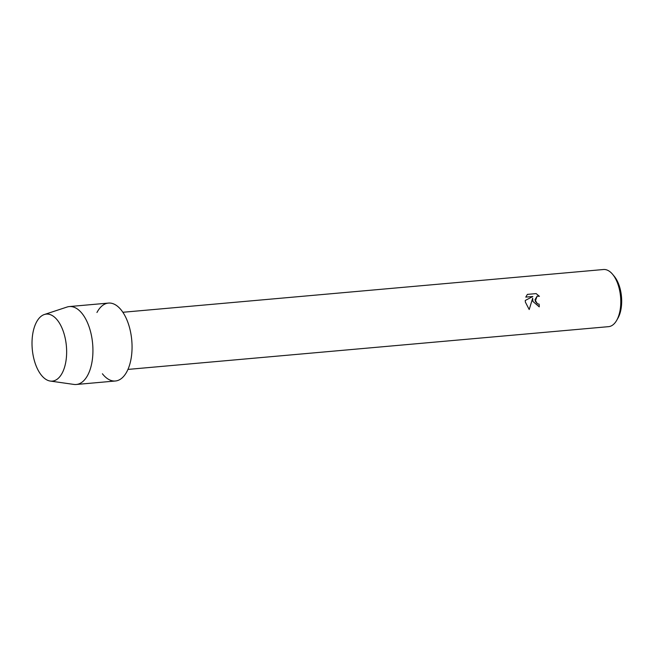 <?xml version="1.0" encoding="UTF-8"?>
<svg xmlns="http://www.w3.org/2000/svg" width="654" height="654" viewBox="0 0 654 654"><rect width="100%" height="100%" fill="white"/><g stroke="black" fill="none" stroke-linecap="round" stroke-linejoin="round"><path stroke-width="0.98" d="M65.956 342.426A33.64 17.127 -95.1 0 0 44.488 314.468A33.64 17.127 -95.1 0 0 32.7 352.792A33.64 17.127 -95.1 0 0 54.159 380.751A33.64 17.127 -95.1 0 0 65.956 342.426A33.64 17.127 -95.1 0 0 44.349 314.517A33.64 17.127 -95.1 0 0 32.7 352.792A33.64 17.127 -95.1 0 0 50.268 381.061A33.64 17.127 -95.1 0 0 65.956 342.426M102.4 373.769A39.117 19.914 -95.1 0 0 124.595 375.241A39.117 19.914 -95.1 0 0 131.258 336.009A39.117 19.914 -95.1 0 0 116.412 305.434A39.117 19.914 -95.1 0 0 96.947 312.498M539.256 306.865A28.662 14.592 -95.1 0 0 539.084 304.126L539.092 304.118A28.686 14.601 84.9 0 1 539.264 306.865L532.904 301.437L532.675 298.191L529.2 309.53L525.375 302.107L525.26 300.456L532.846 296.483L525.775 297.112L527.394 294.382L536.125 293.605L539.436 296.319L537.13 296.164L535.25 301.224L537.449 303.832L539.092 304.118L537.433 303.832L534.956 299.802L537.114 296.164M127.955 369.412L608.572 326.657A28.686 14.601 -95.1 0 0 616.681 320.362A28.686 14.601 -95.1 0 0 620.205 293.671A28.686 14.601 -95.1 0 0 612.585 274.279A28.686 14.601 -95.1 0 0 603.487 269.513L122.87 312.269M616.681 320.362L617.948 318.138A26.078 13.276 -95.1 0 0 621.153 293.867A26.078 13.276 -95.1 0 0 614.22 276.25L612.585 274.279M539.411 296.303L536.125 293.605L527.394 294.39M532.667 298.199L529.192 309.522M50.268 381.061L73.894 384.421A39.117 19.914 -95.1 0 0 76.265 384.487A39.117 19.914 -95.1 0 0 92.132 339.491A39.117 19.914 -95.1 0 0 69.332 306.562A39.117 19.914 -95.1 0 0 67.01 307.045L44.349 314.517M76.265 384.487L115.39 381.004A39.117 19.914 -95.1 0 0 131.258 336.009A39.117 19.914 -95.1 0 0 108.458 303.08L69.332 306.562"/></g></svg>
